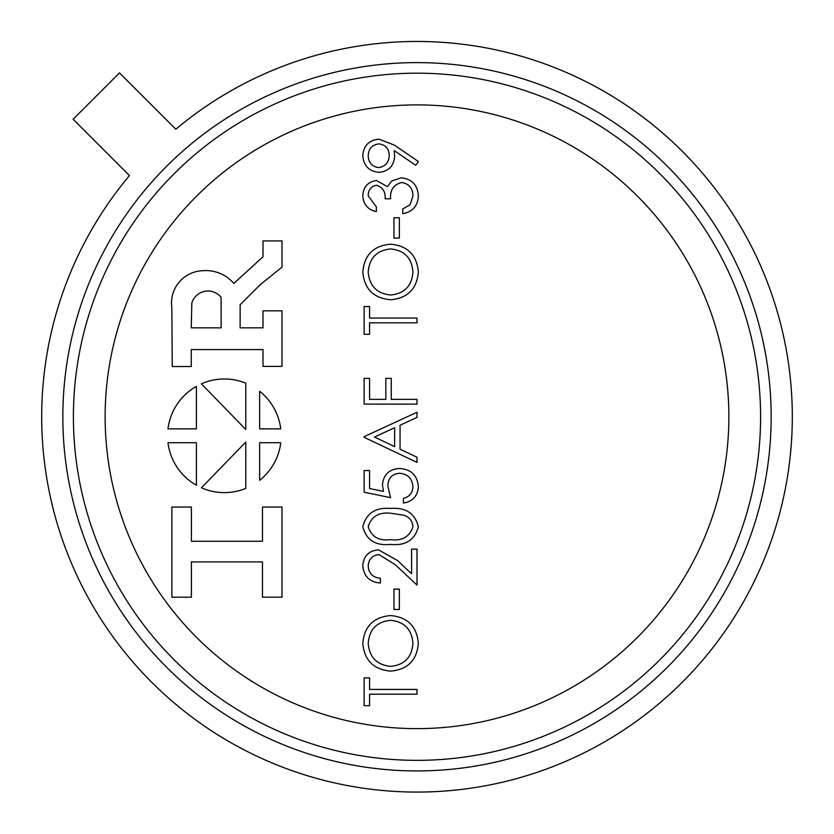 <?xml version="1.0" encoding="UTF-8"?>
<svg xmlns="http://www.w3.org/2000/svg" width="834" height="834" viewBox="0 0 834 834"><rect width="100%" height="100%" fill="white"/><g stroke="black" fill="none" stroke-linecap="round" stroke-linejoin="round"><path stroke-width="1.25" d="M221.146 327.835L221.104 297.373A16.763 16.763 0 0 0 191.82 303.117L191.267 327.835L221.146 327.835M201.411 383.828L245.769 429.489L245.769 383.171A56.816 56.816 0 0 0 201.411 383.828M167.978 428.864L196.407 428.864L196.407 386.34A56.816 56.816 0 0 0 167.978 428.864M280.756 442.739L259.645 442.739L259.645 480.342A56.816 56.816 0 0 0 280.756 442.739M245.769 488.432L245.769 442.124L201.411 487.775A56.816 56.816 0 0 0 245.769 488.432M196.407 485.263L196.407 442.739L167.978 442.739A56.816 56.816 0 0 0 196.407 485.263M191.393 507.051L171.867 507.051L171.867 597.207L191.393 597.207L191.393 561.908L262.47 561.908L262.47 597.207L282.007 597.207L282.007 507.051L262.47 507.051L262.47 541.266L191.393 541.266L191.393 507.051M203.298 270.685A32.38 32.38 0 0 0 171.846 307.736L172.273 366.512L191.267 366.512L191.267 349.561L263.012 349.561L263.012 366.387L282.007 366.387L282.007 310.832L263.012 310.832L263.012 327.835L240.14 327.835L240.14 304.712L260.083 284.79L282.007 267.089L282.007 240.932L263.012 240.932L263.012 256.778L233.843 283.445A36.665 36.665 0 0 0 203.298 270.685M259.645 391.271L259.645 428.864L280.756 428.864A56.816 56.816 0 0 0 259.645 391.271M412.934 643.452C411.902 629.399 404.438 621.684 390.541 620.308C376.759 621.757 369.316 629.472 368.211 643.452C369.441 657.38 376.958 665.032 390.781 666.387C404.48 664.938 411.86 657.296 412.934 643.452M390.573 513.233C378.907 512.024 371.453 516.465 368.211 526.577C371.391 536.773 378.855 541.13 390.573 539.661C402.28 541.13 409.734 536.762 412.934 526.577C412.413 520.864 409.39 517.08 403.864 515.235L390.573 513.233M394.638 446.617L394.638 427.727L374.445 437.047L394.638 446.617M412.934 272.082C411.902 258.029 404.438 250.315 390.541 248.939C376.759 250.388 369.316 258.102 368.211 272.082C369.441 286.01 376.958 293.662 390.781 295.017C404.48 293.568 411.86 285.926 412.934 272.082M368.211 155.781C368.534 162.682 372.037 166.633 378.709 167.613C385.475 166.477 388.978 162.369 389.217 155.291C388.925 148.452 385.423 144.657 378.709 143.896C372.016 144.887 368.524 148.848 368.211 155.781M417 694.169L369.566 694.169L369.566 705.689L364.145 705.689L364.145 677.906L369.566 677.906L369.566 689.426L417 689.426L417 694.169M418.355 643.264C416.906 660.226 407.722 669.514 390.802 671.13C373.83 669.702 364.489 660.559 362.79 643.681C364.145 626.48 373.403 617.108 390.552 615.565C407.524 617.066 416.791 626.303 418.355 643.264M399.382 589.127L399.382 609.466L393.961 609.466L393.961 589.127L399.382 589.127M378.928 554.568C372.225 555.402 368.659 559.228 368.211 566.036C368.805 573.479 372.871 577.555 380.408 578.285L380.408 583.029C369.671 582.163 363.801 576.409 362.79 565.796C363.509 556.049 368.743 550.721 378.5 549.825L397.464 560.521L411.579 573.75L411.579 549.147L417 549.147L417 585.061L395.128 564.566L378.928 554.568M390.593 508.49C405.647 507.166 414.905 513.254 418.355 526.734C414.832 540.046 405.574 545.936 390.593 544.404C375.581 545.968 366.314 540.078 362.79 526.734C366.241 513.254 375.519 507.166 390.593 508.49M390.573 497.648L364.145 492.227L364.145 470.543L369.566 470.543L369.566 488.516L383.463 491.362L382.441 485.138C383.369 474.65 389.134 469.104 399.726 468.499C411.277 469.333 417.48 475.484 418.355 486.941C417.615 496.136 412.653 501.515 403.447 503.069L403.447 498.325C409.473 496.824 412.632 492.936 412.934 486.66C412.194 478.445 407.732 473.973 399.528 473.253C391.949 473.993 388.06 478.247 387.862 485.993L390.573 497.648M417 462.401L364.145 437.329L364.145 436.651L417 412.257L417 417.417L400.059 425.225L400.059 449.192L417 457.23L417 462.401M417 399.382L417 404.125L364.145 404.125L364.145 378.375L369.566 378.375L369.566 399.382L385.829 399.382L385.829 378.375L391.25 378.375L391.25 399.382L417 399.382M417 322.8L369.566 322.8L369.566 334.319L364.145 334.319L364.145 306.537L369.566 306.537L369.566 318.056L417 318.056L417 322.8M418.355 271.894C416.906 288.856 407.722 298.145 390.802 299.76C373.83 298.332 364.489 289.189 362.79 272.311C364.145 255.11 373.403 245.738 390.552 244.195C407.524 245.696 416.791 254.933 418.355 271.894M399.382 217.757L399.382 238.097L393.961 238.097L393.961 217.757L399.382 217.757M376.499 185.231C370.963 186.399 368.201 189.943 368.211 195.865L376.342 206.915L376.342 211.659C367.919 209.688 363.395 204.445 362.79 195.927C363.238 186.952 367.825 181.802 376.52 180.488L387.393 186.66L391.907 180.936L401.3 177.778C412.038 179.07 417.73 185.169 418.355 196.063C417.813 205.956 412.611 211.836 402.77 213.692L402.77 208.948L410.078 204.81L412.934 195.98C412.851 188.265 409.119 183.782 401.748 182.521C393.721 184.47 389.999 189.902 390.573 198.784L385.152 198.784C385.579 191.695 382.691 187.17 376.499 185.231M379.032 139.153L394.555 145.241L418.355 161.515L415.718 165.309L394.232 150.61L394.638 156.167C393.898 165.966 388.686 171.366 378.98 172.357C368.941 171.324 363.541 165.716 362.79 155.531C363.634 145.554 369.055 140.091 379.032 139.153M760.587 416.771A343.587 343.587 0 0 1 417 760.347A343.587 343.587 0 0 1 73.413 416.771A343.587 343.587 0 0 1 417 73.183A343.587 343.587 0 0 1 760.587 416.771A343.587 343.587 0 0 0 417 73.183A343.587 343.587 0 0 0 73.413 416.771M129.458 175.578A375.3 375.3 0 0 0 417 792.071A375.3 375.3 0 0 0 575.637 76.645A375.3 375.3 0 0 0 175.807 129.228L119.481 72.902L73.131 119.252L129.458 175.578M62.842 416.771A354.158 354.158 0 0 1 417 62.613A354.158 354.158 0 0 1 771.158 416.771A354.158 354.158 0 0 1 417 770.929A354.158 354.158 0 0 1 62.842 416.771M105.136 416.771A311.864 311.864 0 0 0 417 728.635A311.864 311.864 0 0 0 728.864 416.771A311.864 311.864 0 0 0 417 104.896A311.864 311.864 0 0 0 105.136 416.771"/></g></svg>
